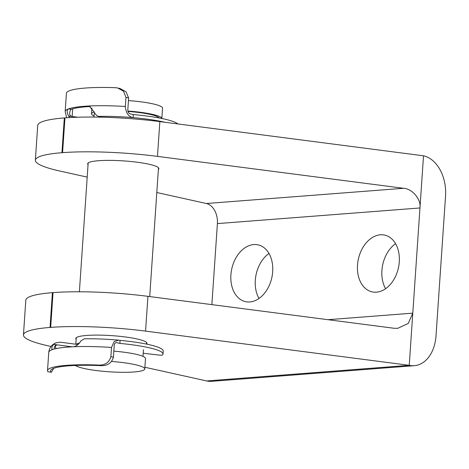 <?xml version="1.0" encoding="UTF-8"?>
<svg xmlns="http://www.w3.org/2000/svg" width="469" height="469" viewBox="0 0 469 469"><rect width="100%" height="100%" fill="white"/><g stroke="black" fill="none" stroke-linecap="round" stroke-linejoin="round"><path stroke-width="0.7" d="M161.852 118.499L162.555 108.169A35.245 5.235 -176.1 0 0 152.712 103.813A35.245 5.235 -176.1 0 0 128.447 100.595M161.84 118.493A35.245 5.235 -176.1 0 0 151.997 114.248A35.245 5.235 -176.1 0 0 127.844 111.036M94.228 112.015A35.245 5.235 -176.1 0 0 91.514 113.803A35.245 5.235 -176.1 0 0 94.017 115.972M159.091 117.959A32.601 4.842 -176.1 0 0 150.103 114.395A32.601 4.842 -176.1 0 0 127.937 111.434M94.785 113.123A32.601 4.842 -176.1 0 0 94.152 113.985L93.941 117.062M79.29 343.038A35.245 5.235 -176.1 0 0 76.218 344.275M75.327 365.451A35.245 5.235 -176.1 0 0 84.291 368.523A35.245 5.235 -176.1 0 0 122.602 372.31A35.245 5.235 -176.1 0 0 144.774 368.968L145.484 358.533A35.245 5.235 -176.1 0 0 135.641 354.183A35.245 5.235 -176.1 0 0 113.826 351.146M144.774 368.968A35.245 5.235 -176.1 0 0 134.931 364.612A35.245 5.235 -176.1 0 0 111.645 361.464M78.024 344.516L60.155 342.177L55.577 342.933L53.554 344.381C51.397 347.511 51.174 349.194 52.891 349.434A61.679 9.163 3.9 0 1 73.832 346.743C76.875 345.893 79.22 343.935 80.879 340.869L84.414 338.806C95.219 338.636 106.68 339.081 118.809 340.148L114.184 341.561L111.505 347.47A61.679 9.163 -176.1 0 0 73.832 346.743M72.185 346.82L57.083 344.844A55.512 8.249 -176.1 0 0 56.456 348.531M99.1 365.099C105.302 365.187 109.23 362.355 110.883 356.598L113.41 357.243C111.686 363 107.653 365.802 101.31 365.662L99.1 365.099A61.679 9.163 -176.1 0 0 47.51 370.633A61.679 9.163 -176.1 0 0 47.832 371.688L51.361 372.275L53.783 368.3M113.41 357.243L114.243 345.073C114.717 343.085 115.673 342.294 117.092 342.698A55.512 8.249 -176.1 0 0 116.277 342.634M53.554 344.381L57.083 344.844L55.565 345.096L54.24 347.406L54.562 348.959M51.098 372.116A58.596 8.706 3.9 0 1 50.588 370.844A58.596 8.706 3.9 0 1 101.31 365.662M143.197 353.245L158.592 355.027A3.084 0.457 -176.1 0 0 162.608 354.916A52.428 7.791 -176.1 0 0 163.013 354.054A52.428 7.791 -176.1 0 0 119.894 343.414L120.099 340.371L118.809 340.148M163.013 354.054L163.218 351.011A52.428 7.791 -176.1 0 0 120.099 340.371M110.883 356.598L111.505 347.47M116.599 342.622L119.894 343.414M51.332 372.269L47.832 371.688M52.546 349.469L52.891 349.434A61.679 9.163 -176.1 0 0 48.758 352.377L47.51 370.633M128.623 98.003L125.962 97.364L123.552 91.267L117.783 88.002L120.164 88.571L126.067 91.83L128.623 98.003L127.797 110.174C128.014 112.331 128.869 113.568 130.37 113.879L133.313 114.583A52.428 7.791 3.9 0 1 156.294 117.455A52.428 7.791 3.9 0 1 177.815 123.939M125.962 97.364L125.34 106.492C125.962 113.035 128.547 116.746 133.108 117.625A52.428 7.791 3.9 0 1 156.089 120.498A52.428 7.791 3.9 0 1 165.041 122.28M101.972 117.203L98.701 116.418C96.901 115.949 95.453 114.571 94.351 112.284L89.268 106.135L88.207 106.035A61.679 9.163 -176.1 0 0 68.427 108.931C66.774 110.022 66.815 112.402 68.544 116.066L69.852 117.555M72.672 108.837L72.15 116.511L77.842 117.215M117.783 88.002L115.474 87.685A61.679 9.163 3.9 0 0 66.416 93.319L65.173 111.575A61.679 9.163 3.9 0 1 68.427 108.931L71.306 109.289C70.585 109.646 70.022 110.883 69.623 113C69.459 114.893 70.297 116.06 72.138 116.511L68.544 116.066M71.306 109.289A58.596 8.706 3.9 0 1 90.224 106.516L88.207 106.035A61.679 9.163 3.9 0 1 125.34 106.492M133.313 114.583L133.108 117.625A52.428 7.791 -176.1 0 0 98.701 116.418M259.011 298.472A29.078 20.501 102.5 0 1 255.306 280.28A29.078 20.501 102.5 0 1 268.983 253.459M272.682 271.651A29.078 20.501 102.5 0 1 245.504 301.649A29.078 20.501 102.5 0 1 230.906 274.875A29.078 20.501 102.5 0 1 258.085 244.871A29.078 20.501 102.5 0 1 272.682 271.651M385.612 288.699A29.078 20.501 102.5 0 1 381.907 270.507A29.078 20.501 102.5 0 1 395.584 243.687M399.283 261.878A29.078 20.501 102.5 0 1 372.105 291.882A29.078 20.501 102.5 0 1 357.507 265.102A29.078 20.501 102.5 0 1 384.686 235.104A29.078 20.501 102.5 0 1 399.283 261.878M76.142 339.357A35.685 5.3 3.9 0 1 75.755 338.495A35.685 5.3 3.9 0 1 98.209 335.106A35.685 5.3 3.9 0 1 136.995 338.946A35.685 5.3 3.9 0 1 146.961 343.349A35.685 5.3 3.9 0 1 146.527 344.099M88.055 164.619A35.685 5.3 3.9 0 1 87.668 163.763A35.685 5.3 3.9 0 1 110.115 160.375A35.685 5.3 3.9 0 1 148.907 164.209A35.685 5.3 3.9 0 1 158.874 168.617A35.685 5.3 3.9 0 1 158.381 169.415M157.478 156.382A88.113 13.091 3.9 0 0 62.582 152.648L61.949 152.701L64.317 117.924L64.957 117.877A88.113 13.091 3.9 0 1 159.847 121.606L423.519 155.808L419.96 207.966C421.338 199.466 412.298 188.649 403.533 188.292L157.478 156.382L159.847 121.606M87.199 177.106L59.663 171.003A88.113 13.091 3.9 0 1 35.363 160.193A88.113 13.091 3.9 0 1 61.949 152.701M156.804 192.524L206.383 203.511A17.623 12.217 -94.4 0 1 217.399 223.602L211.877 304.633M52.405 292.662A88.113 13.091 -176.1 0 0 25.818 300.154L23.45 334.93A88.113 13.091 3.9 0 1 50.036 327.432L52.405 292.662L53.044 292.609A88.113 13.091 -176.1 0 1 147.934 296.344L393.989 328.253L397.648 328.353L408.264 323.44L412.79 313.151L328.007 319.7M423.519 155.808A35.245 24.441 85.6 0 1 445.55 195.983L436.006 335.945A35.245 24.441 85.6 0 1 414.32 365.679A35.245 24.441 85.6 0 1 409.238 365.316L145.566 331.114A88.113 13.091 3.9 0 0 50.675 327.385L50.036 327.432M51.068 346.474L47.75 345.741A88.113 13.091 3.9 0 1 23.45 334.93M144.892 367.262L206.671 380.945A35.245 24.441 85.6 0 0 211.754 381.315L414.32 365.679M35.363 160.193L37.731 125.422A88.113 13.091 3.9 0 1 64.317 117.924M217.399 223.602L419.96 207.966L409.238 365.316L206.671 380.945M62.582 152.648L64.957 117.877M403.533 188.292L206.383 203.511M50.675 327.385L53.044 292.609M145.566 331.114L147.934 296.344M91.918 107.94L91.514 113.803M88.166 162.96L79.384 291.782M76.254 337.698L75.808 344.223M143.444 349.663L142.986 356.37M158.493 167.755L149.711 296.572M146.58 342.493L146.469 344.088M55.577 342.933L53.232 344.375C52.469 344.85 49.251 347.465 48.758 352.377M66.674 117.754L65.173 111.575"/></g></svg>
